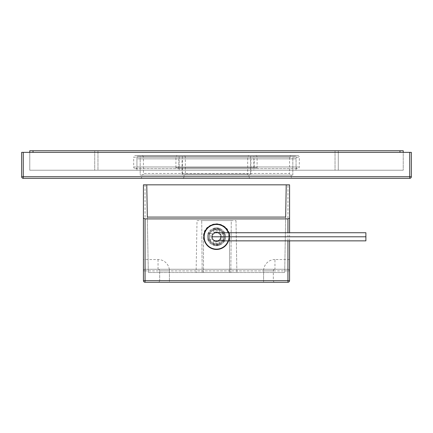 <?xml version="1.0" encoding="UTF-8"?>
<svg xmlns="http://www.w3.org/2000/svg" width="433" height="433" viewBox="0 0 433 433"><rect width="100%" height="100%" fill="white"/><g stroke="black" fill="none" stroke-linecap="round" stroke-linejoin="round"><path stroke-width="0.32" stroke-dasharray="2.17 1.62" d="M289.569 280.638L287.945 280.638L287.945 282.262A1.624 1.624 0 0 0 289.569 280.638L289.569 184.837L143.431 184.837L143.431 270.896A1.624 1.624 0 0 1 145.055 269.272L287.945 269.272L287.945 184.837M289.569 259.529L274.955 259.529L274.955 269.272A1.624 1.624 0 0 0 273.331 270.896A1.624 1.624 0 0 1 274.955 269.272A1.624 1.624 0 0 0 273.331 270.896L273.331 280.638L263.589 280.638L273.331 280.638A1.624 1.624 0 0 0 274.955 282.262L263.589 282.262L274.955 282.262A1.624 1.624 0 0 1 273.331 280.638L273.331 270.896L263.589 270.896L263.589 280.638L169.411 280.638L169.411 270.896A11.366 11.366 0 0 0 158.045 259.529L145.055 259.529L145.055 269.272L287.945 269.272A1.624 1.624 0 0 1 289.569 270.896A1.624 1.624 0 0 0 287.945 269.272L287.945 270.896L289.569 270.896M287.945 282.262L145.055 282.262A1.624 1.624 0 0 1 143.431 280.638L143.431 270.896A1.624 1.624 0 0 1 145.055 269.272L145.055 270.896L287.945 270.896L287.945 280.638L145.055 280.638L145.055 282.262M158.045 259.529L158.045 269.272A1.624 1.624 0 0 1 159.669 270.896A1.624 1.624 0 0 0 158.045 269.272A1.624 1.624 0 0 1 159.669 270.896L169.411 270.896L169.411 280.638L159.669 280.638L159.669 270.896L159.669 280.638A1.624 1.624 0 0 1 158.045 282.262A1.624 1.624 0 0 0 159.669 280.638L169.411 280.638L169.411 282.262L263.589 282.262L158.045 282.262L169.411 282.262L169.411 280.638L263.589 280.638L263.589 282.262L263.589 270.896L273.331 270.896M289.569 240.856L289.569 232.738M228.5 240.856A12.665 12.665 0 0 0 228.5 232.738M229.165 236.797A12.665 12.665 0 0 0 216.5 224.132A12.665 12.665 0 0 0 203.835 236.797A12.665 12.665 0 0 0 216.5 249.462A12.665 12.665 0 0 0 229.165 236.797M225.431 236.797A8.931 8.931 0 0 1 216.5 245.727A8.931 8.931 0 0 1 207.569 236.797C207.082 248.315 225.918 248.315 225.431 236.797A8.931 8.931 0 0 0 216.5 227.866A8.931 8.931 0 0 0 207.569 236.797C207.082 225.279 225.918 225.279 225.431 236.797M147.334 217.09L148.303 272.519L284.697 272.519L148.303 272.519L147.334 217.09M285.666 217.09L284.697 272.519L285.666 217.09M229.49 272.519L196.106 272.519L236.894 272.519L229.49 272.519L229.49 236.797L229.49 272.519M202.179 272.519L230.821 272.519L202.179 272.519L201.724 220.559L231.276 220.559L230.821 272.519L231.276 220.559L201.724 220.559L202.179 272.519M223.807 236.797C224.207 227.374 208.793 227.374 209.193 236.797C208.793 246.22 224.207 246.22 223.807 236.797A7.307 7.307 0 0 0 216.5 229.49A7.307 7.307 0 0 0 209.193 236.797A7.307 7.307 0 0 1 216.5 229.49A7.307 7.307 0 0 1 223.807 236.797A7.307 7.307 0 0 1 216.5 244.104A7.307 7.307 0 0 1 209.193 236.797A7.307 7.307 0 0 0 216.5 244.104A7.307 7.307 0 0 0 223.807 236.797A7.307 7.307 0 0 1 216.5 244.104A7.307 7.307 0 0 1 209.193 236.797A7.307 7.307 0 0 0 216.5 244.104A7.307 7.307 0 0 0 223.807 236.797A7.307 7.307 0 0 0 216.5 229.49A7.307 7.307 0 0 0 209.193 236.797A7.307 7.307 0 0 1 216.5 229.49A7.307 7.307 0 0 1 223.807 236.797A7.307 7.307 0 0 1 216.5 244.104A7.307 7.307 0 0 1 209.193 236.797A7.307 7.307 0 0 1 216.5 229.49A7.307 7.307 0 0 1 223.807 236.797M197.015 220.559L235.985 220.559L197.015 220.559L196.106 272.519L197.015 220.559M235.985 220.559L236.894 272.519L235.985 220.559M365.885 236.797L365.885 232.738L229.49 232.738L229.49 236.797C230.199 220.045 202.801 220.045 203.51 236.797L203.51 272.519L203.51 236.797A12.99 12.99 0 0 1 216.5 223.807A12.99 12.99 0 0 1 229.49 236.797L221.187 236.797L218.844 240.856L214.156 240.856L211.813 236.797L214.156 232.738L218.844 232.738L221.187 236.797L218.844 240.856L365.885 240.856L365.885 236.797L229.49 236.797L229.49 240.856M224.619 236.797A8.119 8.119 0 0 0 216.5 228.678A8.119 8.119 0 0 0 208.381 236.797A8.119 8.119 0 0 0 216.5 244.916A8.119 8.119 0 0 0 224.619 236.797C225.063 226.329 207.937 226.329 208.381 236.797A8.119 8.119 0 0 1 216.5 228.678A8.119 8.119 0 0 1 224.619 236.797A8.119 8.119 0 0 1 216.5 244.916A8.119 8.119 0 0 1 208.381 236.797C207.937 247.265 225.063 247.265 224.619 236.797A8.119 8.119 0 0 1 216.5 244.916A8.119 8.119 0 0 1 208.381 236.797A8.119 8.119 0 0 1 216.5 228.678A8.119 8.119 0 0 1 224.619 236.797A8.119 8.119 0 0 0 216.5 228.678A8.119 8.119 0 0 0 208.381 236.797A8.119 8.119 0 0 0 216.5 244.916A8.119 8.119 0 0 0 224.619 236.797M216.5 232.11L212.441 234.453L212.441 239.14L216.5 241.484L220.559 239.14L220.559 234.453L216.5 232.11L220.559 234.453L220.559 239.14L216.5 241.484L212.441 239.14L212.441 234.453L216.5 232.11M228.153 232.738A12.341 12.341 0 0 1 216.5 249.137A12.341 12.341 0 0 1 204.16 236.797A12.341 12.341 0 0 1 216.5 224.456A12.341 12.341 0 0 1 228.153 240.856M219.748 242.231L219.748 245.116A8.931 8.931 0 0 1 213.252 245.116L213.252 240.429A4.871 4.871 0 0 0 219.748 240.429A4.871 4.871 0 0 1 213.252 240.429L213.252 245.116A8.931 8.931 0 0 0 219.748 245.116L219.748 242.231A6.333 6.333 0 0 1 213.252 242.231M211.066 240.044L208.181 240.044A8.931 8.931 0 0 1 208.181 233.549L212.868 233.549A4.871 4.871 0 0 0 212.868 240.044A4.871 4.871 0 0 1 212.868 233.549L208.181 233.549A8.931 8.931 0 0 0 208.181 240.044L211.066 240.044A6.333 6.333 0 0 1 211.066 233.549M213.252 231.363L213.252 228.478A8.931 8.931 0 0 1 219.748 228.478L219.748 233.165A4.871 4.871 0 0 0 213.252 233.165A4.871 4.871 0 0 1 219.748 233.165L219.748 228.478A8.931 8.931 0 0 0 213.252 228.478L213.252 231.363A6.333 6.333 0 0 1 219.748 231.363M221.934 233.549L224.819 233.549A8.931 8.931 0 0 1 224.819 240.044L220.132 240.044A4.871 4.871 0 0 0 220.132 233.549A4.871 4.871 0 0 1 220.132 240.044L224.819 240.044A8.931 8.931 0 0 0 224.819 233.549L221.934 233.549A6.333 6.333 0 0 1 221.934 240.044M229.49 232.738L218.844 232.738L221.187 236.797M214.156 240.856L211.813 236.797L214.156 232.738M409.726 152.362L409.726 176.718L23.274 176.718L23.274 178.342L409.726 178.342L409.726 176.718L411.35 176.718L411.35 152.362L21.65 152.362L21.65 176.718L23.274 176.718L23.274 152.362M29.769 152.362L29.769 170.223L29.769 152.362L403.231 152.362L29.769 152.362L29.769 170.223L403.231 170.223L29.769 170.223L403.231 170.223L29.769 170.223L29.769 150.738L403.231 150.738L403.231 170.223L403.231 152.362M253.846 170.223L179.154 170.223L253.846 170.223L253.846 156.259L179.154 156.259L253.846 156.259M296.064 170.223L136.936 170.223L296.064 170.223L296.064 156.259L136.936 156.259L296.064 156.259M179.154 170.223L179.154 156.259M250.599 156.259L182.401 156.259L250.599 156.259L250.599 175.094L182.401 175.094L250.599 175.094M292.816 156.259L140.184 156.259L292.816 156.259L292.816 175.094L140.184 175.094L292.816 175.094L140.184 175.094L140.184 158.857L292.816 158.857L140.184 158.857M182.401 156.259L182.401 175.094M292.816 178.342L140.184 178.342L292.816 178.342A1.624 1.624 0 0 1 291.192 176.718L291.192 175.094L141.808 175.094L291.192 175.094A1.624 1.624 0 0 1 289.569 173.471L143.431 173.471L289.569 173.471L289.569 157.233A1.624 1.624 0 0 1 291.192 155.609L141.808 155.609L291.192 155.609M248.975 175.094L184.025 175.094L248.975 175.094L248.975 176.718L184.025 176.718L184.025 175.094M140.184 156.259L140.184 175.094L292.816 175.094L292.816 158.857M182.401 178.342A1.624 1.624 -90 0 0 184.025 176.718L248.975 176.718A1.624 1.624 90 0 0 250.599 178.342L182.401 178.342L250.599 178.342M140.184 178.342A1.624 1.624 0 0 0 141.808 176.718L141.808 175.094A1.624 1.624 0 0 0 143.431 173.471L143.431 157.233A1.624 1.624 0 0 0 141.808 155.609M136.936 170.223L136.936 156.259M248.65 175.094A0.974 0.974 0 0 1 247.676 174.12L185.324 174.12L247.676 174.12L247.676 157.233L185.324 157.233L247.676 157.233A1.624 1.624 0 0 1 249.3 155.609L183.7 155.609A1.624 1.624 0 0 1 185.324 157.233L185.324 174.12A0.974 0.974 0 0 1 184.35 175.094L248.65 175.094L184.35 175.094M183.7 155.609L249.3 155.609M177.53 155.609L255.47 155.609L177.53 155.609A1.624 1.624 0 0 0 175.906 157.233L175.906 167.625L257.094 167.625L175.906 167.625A0.974 0.974 0 0 0 176.881 168.599L256.12 168.599A0.974 0.974 0 0 0 257.094 167.625L257.094 157.233A1.624 1.624 0 0 0 255.47 155.609M256.12 168.599L176.881 168.599M177.855 168.599L255.145 168.599L177.855 168.599A0.974 0.974 0 0 0 178.829 167.625L178.829 158.857L254.171 158.857L254.171 167.625A0.974 0.974 0 0 0 255.145 168.599M178.829 158.857L254.171 158.857M182.076 158.857L250.924 158.857L250.924 174.12L182.076 174.12L250.924 174.12A0.974 0.974 0 0 1 249.949 175.094L183.051 175.094A0.974 0.974 0 0 1 182.076 174.12L182.076 158.857L250.924 158.857M183.051 175.094L249.949 175.094M296.064 158.857L136.936 158.857L136.936 166.976A1.624 1.624 0 0 1 135.312 168.599A1.624 1.624 0 0 1 133.689 166.976L133.689 157.233L299.311 157.233L133.689 157.233A1.624 1.624 0 0 1 135.312 155.609L297.688 155.609A1.624 1.624 0 0 1 299.311 157.233L299.311 166.976A1.624 1.624 0 0 1 297.688 168.599A1.624 1.624 0 0 1 296.064 166.976L136.936 166.976L296.064 166.976L296.064 158.857L136.936 158.857M297.688 155.609L135.312 155.609M97.966 150.738L338.281 150.738L94.719 150.738L97.966 150.738L97.966 170.223L335.034 170.223L94.719 170.223L97.966 170.223L97.966 150.738M94.719 150.738L94.719 170.223L94.719 150.738M338.281 150.738L338.281 170.223L335.034 170.223L338.281 170.223L338.281 150.738M274.955 259.529A11.366 11.366 0 0 0 263.589 270.896L263.589 269.272M145.055 184.837L145.055 259.529L143.431 259.529M287.945 240.856L287.945 232.738M274.955 282.262A1.624 1.624 0 0 1 273.331 280.638M143.431 280.638L145.055 280.638L145.055 270.896L143.431 270.896M159.669 270.896L263.589 270.896M169.411 269.272L169.411 270.896M291.192 176.718L141.808 176.718L291.192 176.718M175.906 157.233L257.094 157.233L175.906 157.233M178.829 167.625L254.171 167.625L178.829 167.625M133.689 166.976L299.311 166.976L133.689 166.976M143.431 157.233L289.569 157.233L143.431 157.233M335.034 150.738L335.034 170.223L335.034 150.738M399.984 150.738L399.984 152.362M33.016 152.362L33.016 150.738M135.312 168.599L297.688 168.599L135.312 168.599"/><path stroke-width="0.65" d="M286.229 184.837L289.569 184.837L289.569 218.151L287.945 218.909L145.055 218.909L143.431 218.151L143.431 184.837L286.229 184.837L285.666 217.09L286.229 184.837M143.431 218.151L143.431 280.638A1.624 1.624 0 0 0 145.055 282.262L287.945 282.262L287.945 240.856M143.431 280.638L145.055 280.638L145.055 282.262M147.334 217.09L146.771 184.837L147.334 217.09L285.666 217.09M145.055 218.909L145.055 280.638L289.569 280.638L289.569 240.856M289.569 232.738L289.569 218.151M289.569 280.638A1.624 1.624 0 0 1 287.945 282.262M228.5 232.738A12.665 12.665 0 0 0 203.835 236.797A12.665 12.665 0 0 0 228.5 240.856M228.153 240.856A12.341 12.341 0 0 1 204.16 236.797A12.341 12.341 0 0 1 228.153 232.738M214.156 240.856L365.885 240.856L365.885 232.738L214.156 232.738M365.885 236.797L211.813 236.797M409.726 152.362L411.35 152.362L411.35 176.718L21.65 176.718L21.65 152.362L409.726 152.362L409.726 178.342L23.274 178.342L23.274 152.362M23.274 178.342A1.624 1.624 0 0 1 21.65 176.718A1.624 1.624 0 0 0 23.274 178.342M409.726 178.342A1.624 1.624 0 0 0 411.35 176.718A1.624 1.624 0 0 1 409.726 178.342M399.984 152.362L399.984 150.738L403.231 150.738L403.231 152.362M399.984 150.738L29.769 150.738L29.769 152.362M287.945 232.738L287.945 218.909M229.49 240.856L229.49 232.738M33.016 152.362L33.016 150.738"/></g></svg>
